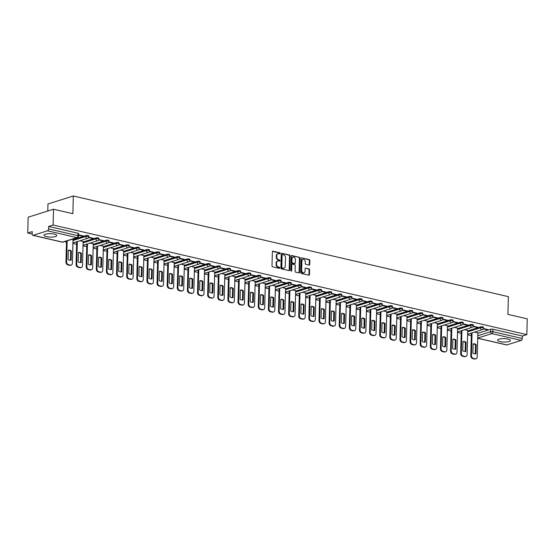 <?xml version="1.0" encoding="UTF-8"?>
<svg xmlns="http://www.w3.org/2000/svg" width="555" height="555" viewBox="0 0 555 555"><rect width="100%" height="100%" fill="white"/><g stroke="black" fill="none" stroke-linecap="round" stroke-linejoin="round"><path stroke-width="0.83" d="M280.226 253.427A0.569 0.43 72.6 0 0 279.789 252.775L273.025 251.207A0.812 0.617 72.6 0 0 272.366 251.845L271.999 265.873A0.812 0.617 72.6 0 0 272.616 266.802L279.387 268.363A0.569 0.43 72.6 0 0 279.415 267.274L278.534 267.073A2.588 1.977 72.6 0 1 276.563 264.104L276.598 262.938A2.588 1.977 72.6 0 1 277.854 260.94A2.588 1.977 72.6 0 1 278.7 260.912L279.574 261.114A0.569 0.43 72.6 0 0 279.602 260.024L278.728 259.823A2.588 1.977 72.6 0 1 276.758 256.854L276.785 255.689A2.588 1.977 72.6 0 1 278.048 253.69A2.588 1.977 72.6 0 1 278.887 253.663L279.762 253.864A0.569 0.43 72.6 0 0 280.226 253.427M279.651 253.843A0.569 0.43 72.6 0 0 279.283 252.934L272.533 251.373M279.269 268.342A0.569 0.43 72.6 0 0 278.908 267.434L278.027 267.232L278.534 267.073M279.463 261.093A0.569 0.43 72.6 0 0 279.096 260.184L278.221 259.983L278.728 259.823M507.95 339.098A6.424 1.7 -178.5 0 0 501.2 338.744A6.424 1.7 -178.5 0 0 497.571 340.173A6.424 1.7 -178.5 0 0 500.034 341.589A6.424 1.7 -178.5 0 0 506.784 341.942A6.424 1.7 -178.5 0 0 510.413 340.513A6.424 1.7 -178.5 0 0 507.95 339.098M54.341 234.148A6.424 1.7 -178.5 0 0 47.584 233.794A6.424 1.7 -178.5 0 0 43.956 235.223A6.424 1.7 -178.5 0 0 46.426 236.638A6.424 1.7 -178.5 0 0 53.176 236.992A6.424 1.7 -178.5 0 0 56.804 235.563A6.424 1.7 -178.5 0 0 54.341 234.148M309.086 265.082A0.812 0.617 72.6 0 0 309.739 264.451L309.843 260.51A0.812 0.617 72.6 0 0 309.225 259.587L301.712 257.846A0.812 0.617 72.6 0 0 301.06 258.477L300.692 272.512A0.812 0.617 72.6 0 0 301.303 273.435L308.823 275.176A0.812 0.617 72.6 0 0 309.475 274.545L309.6 269.792A0.812 0.617 72.6 0 0 308.982 268.863L305.77 268.12A0.812 0.617 72.6 0 0 305.111 268.752L305.049 271.111A2.164 1.651 72.6 0 1 303.994 272.776A2.164 1.651 72.6 0 1 301.642 270.32L301.885 261.086A2.164 1.651 72.6 0 1 302.94 259.414A2.164 1.651 72.6 0 1 305.292 261.87L305.25 263.41A0.812 0.617 72.6 0 0 305.867 264.34L309.086 265.082M27.75 233.003L32.176 234.023L32.239 231.588L27.75 233.003L28.166 217.199L53.53 209.228L72.858 213.703L73.322 195.991L508.38 296.647L507.915 314.359L527.25 318.834L526.834 334.637L53.114 225.032L48.625 226.44L48.562 228.903L77.95 235.702A1.644 0.437 1.5 0 1 78.581 236.062L78.644 233.6A1.644 0.437 1.5 0 0 78.012 233.239L77.95 235.702A1.644 0.971 -77 0 1 76.895 237.609L47.501 230.811A1.644 0.971 -77 0 0 48.562 228.903M53.53 209.228L53.114 225.032M290.043 255.931A0.812 0.617 72.6 0 0 289.426 255.002L281.912 253.267A0.812 0.617 72.6 0 0 281.253 253.899L280.885 267.926A0.812 0.617 72.6 0 0 281.503 268.856L289.016 270.597A0.812 0.617 72.6 0 0 289.675 269.959L290.043 255.931L289.53 256.091A0.812 0.617 72.6 0 0 288.919 255.161L281.912 253.267M291.812 255.557L299.325 257.298A0.812 0.617 72.6 0 1 299.943 258.221L299.575 272.255A0.812 0.617 72.6 0 1 298.916 272.887L295.704 272.144A0.812 0.617 72.6 0 1 295.087 271.215L295.232 265.526A0.812 0.617 72.6 0 0 294.615 264.596L292.485 264.104A0.812 0.617 72.6 0 0 291.826 264.735L291.673 270.66A0.569 0.43 72.6 0 1 290.778 270.451L291.153 256.188A0.812 0.617 72.6 0 1 291.812 255.557L291.326 255.709M477.834 333.291L490.648 329.261L490.578 331.724A1.644 0.437 1.5 0 1 492.895 331.71L522.283 338.508A1.644 0.971 103 0 1 521.228 340.416L506.868 344.926A1.644 0.971 103 0 1 506.542 344.939L477.709 338.272M64.782 241.571L66.489 241.966M72.913 243.451L76.611 244.304M83.035 245.789L86.733 246.649M93.15 248.134L96.847 248.987M103.272 250.472L106.969 251.332M113.393 252.816L117.091 253.67M123.515 255.161L127.213 256.015M133.637 257.499L137.335 258.352M143.759 259.844L147.45 260.697M153.874 262.182L157.571 263.035M163.996 264.527L167.693 265.38M174.117 266.865L177.815 267.718M184.239 269.21L187.937 270.063M194.361 271.548L198.059 272.401M204.483 273.892L208.174 274.746M214.598 276.23L218.295 277.091M224.72 278.575L228.417 279.429M234.841 280.913L238.539 281.774M244.963 283.258L248.661 284.111M255.085 285.596L258.783 286.456M265.207 287.941L268.897 288.794M275.322 290.279L279.019 291.139M285.443 292.624L289.141 293.477M295.565 294.962L299.263 295.822M305.687 297.307L309.385 298.16M315.809 299.644L319.507 300.505M325.931 301.989L329.621 302.843M336.046 304.334L339.743 305.188M346.167 306.672L349.865 307.525M356.289 309.017L359.987 309.87M366.411 311.355L370.109 312.208M376.533 313.7L380.231 314.553M386.655 316.038L390.345 316.891M396.769 318.383L400.467 319.236M406.891 320.721L410.589 321.574M417.013 323.065L420.711 323.919M427.135 325.403L430.833 326.264M437.257 327.748L440.947 328.602M447.372 330.086L451.069 330.947M457.493 332.431L461.191 333.284M467.615 334.769L471.313 335.629M47.779 211.032L47.959 203.963L73.322 195.991M526.834 334.637L522.345 336.046L522.283 338.508M32.176 234.05A1.644 0.971 -77 0 0 32.821 235.341A1.644 0.971 -77 0 0 33.147 235.32L47.501 230.811M78.602 235.285L82.494 236.187L82.501 235.778M82.494 236.187L83.25 235.951L78.609 234.876M83.146 241.501L80.003 240.731M88.529 237.582L92.616 238.532L92.623 238.116M92.616 238.532L93.372 238.289L88.689 237.207M93.268 243.846L90.125 243.076M98.651 239.926L102.731 240.87L102.744 240.461M102.731 240.87L103.494 240.634L98.804 239.545M103.39 246.184L100.24 245.414M108.773 242.264L112.852 243.215L112.866 242.799M112.852 243.215L113.615 242.972L108.926 241.89M113.504 248.529L110.362 247.759M118.895 244.609L122.974 245.553L122.988 245.143M122.974 245.553L123.737 245.317L119.047 244.228M123.626 250.867L120.484 250.097M129.017 246.947L133.096 247.898L133.103 247.481M133.096 247.898L133.859 247.655L129.169 246.573M133.748 253.212L130.605 252.442M139.132 249.292L143.218 250.236L143.225 249.826M143.218 250.236L143.974 250L139.291 248.911M143.87 255.557L140.727 254.78M149.253 251.637L153.34 252.58L153.346 252.164M153.34 252.58L154.096 252.338L149.413 251.255M153.992 257.895L150.849 257.125M159.375 253.975L163.454 254.918L163.468 254.509M163.454 254.918L164.218 254.683L159.528 253.593M164.107 260.24L160.964 259.462M169.497 256.32L173.576 257.263L173.59 256.847M173.576 257.263L174.339 257.021L169.65 255.938M174.228 262.577L171.086 261.807M179.619 258.658L183.698 259.601L183.712 259.192M183.698 259.601L184.461 259.365L179.771 258.276M184.35 264.922L181.207 264.145M189.741 261.003L193.82 261.946L193.827 261.53M193.82 261.946L194.583 261.703L189.893 260.621M194.472 267.26L191.329 266.49M199.855 263.341L203.942 264.284L203.949 263.875M203.942 264.284L204.698 264.048L200.015 262.959M204.594 269.605L201.451 268.828M209.977 265.685L214.064 266.629L214.07 266.213M214.064 266.629L214.82 266.386L210.137 265.304M214.716 271.943L211.573 271.173M220.099 268.023L224.178 268.967L224.192 268.558M224.178 268.967L224.941 268.731L220.252 267.649M224.83 274.288L221.688 273.511M230.221 270.368L234.3 271.312L234.314 270.896M234.3 271.312L235.063 271.069L230.374 269.987M234.952 276.626L231.81 275.856M240.343 272.706L244.422 273.65L244.436 273.24M244.422 273.65L245.185 273.414L240.495 272.332M245.074 278.971L241.931 278.194M250.458 275.051L254.544 275.995L254.551 275.578M254.544 275.995L255.307 275.752L250.617 274.67M255.196 281.309L252.053 280.539M260.579 277.389L264.666 278.332L264.673 277.923M264.666 278.332L265.422 278.097L260.739 277.014M265.318 283.654L262.175 282.877M270.701 279.734L274.787 280.677L274.794 280.261M274.787 280.677L275.544 280.435L270.861 279.352M275.44 285.991L272.297 285.221M280.823 282.072L284.902 283.015L284.916 282.606M284.902 283.015L285.665 282.779L280.976 281.697M285.554 288.336L282.412 287.559M290.945 284.417L295.024 285.36L295.038 284.951M295.024 285.36L295.787 285.124L291.098 284.035M295.676 290.674L292.534 289.904M301.067 286.755L305.146 287.705L305.16 287.289M305.146 287.705L305.909 287.462L301.219 286.38M305.798 293.019L302.655 292.249M311.182 289.1L315.268 290.043L315.275 289.634M315.268 290.043L316.031 289.807L311.341 288.718M315.92 295.357L312.777 294.587M321.303 291.437L325.39 292.388L325.397 291.972M325.39 292.388L326.146 292.145L321.463 291.063M326.042 297.702L322.899 296.932M331.425 293.782L335.504 294.726L335.518 294.317M335.504 294.726L336.268 294.49L331.578 293.401M336.163 300.04L333.021 299.27M341.547 296.12L345.626 297.071L345.64 296.654M345.626 297.071L346.389 296.828L341.7 295.746M346.278 302.385L343.136 301.615M351.669 298.465L355.748 299.409L355.762 298.999M355.748 299.409L356.511 299.173L351.821 298.084M356.4 304.73L353.257 303.953M361.791 300.81L365.87 301.753L365.884 301.337M365.87 301.753L366.633 301.511L361.943 300.428M366.522 307.068L363.379 306.298M371.906 303.148L375.992 304.091L375.999 303.682M375.992 304.091L376.748 303.856L372.065 302.766M376.644 309.412L373.501 308.635M382.027 305.493L386.113 306.436L386.12 306.02M386.113 306.436L386.87 306.193L382.187 305.111M386.766 311.75L383.623 310.98M392.149 307.831L396.228 308.774L396.242 308.365M396.228 308.774L396.991 308.538L392.302 307.449M396.887 314.095L393.738 313.318M402.271 310.176L406.35 311.119L406.364 310.703M406.35 311.119L407.113 310.876L402.424 309.794M407.002 316.433L403.86 315.663M412.393 312.514L416.472 313.457L416.486 313.048M416.472 313.457L417.235 313.221L412.545 312.132M417.124 318.778L413.981 318.001M422.515 314.858L426.594 315.802L426.601 315.386M426.594 315.802L427.357 315.559L422.667 314.477M427.246 321.116L424.103 320.346M432.629 317.196L436.716 318.14L436.723 317.731M436.716 318.14L437.472 317.904L432.789 316.822M437.368 323.461L434.225 322.684M442.751 319.541L446.837 320.485L446.844 320.068M446.837 320.485L447.594 320.242L442.911 319.16M447.49 325.799L444.347 325.029M452.873 321.879L456.952 322.823L456.966 322.413M456.952 322.823L457.715 322.587L453.026 321.505M457.604 328.144L454.462 327.367M462.995 324.224L467.074 325.168L467.088 324.751M467.074 325.168L467.837 324.925L463.147 323.842M467.726 330.482L464.584 329.712M473.117 326.562L477.196 327.505L477.21 327.096M477.196 327.505L477.959 327.27L473.269 326.187M467.719 330.947L480.526 326.923L480.505 327.797A1.644 0.437 1.5 0 1 482.344 327.7A1.644 0.437 1.5 0 1 483.447 328.137L483.467 327.263A1.644 0.437 -178.5 0 0 482.364 326.826A1.644 0.437 -178.5 0 0 480.526 326.923M457.598 328.609L470.404 324.578L470.383 325.452A1.644 0.437 1.5 0 1 472.222 325.355A1.644 0.437 1.5 0 1 473.325 325.799L473.353 324.925A1.644 0.437 -178.5 0 0 472.243 324.481A1.644 0.437 -178.5 0 0 470.404 324.578M447.476 326.264L460.282 322.24L460.262 323.114A1.644 0.437 1.5 0 1 462.1 323.017A1.644 0.437 1.5 0 1 463.203 323.454L463.231 322.58A1.644 0.437 -178.5 0 0 462.121 322.143A1.644 0.437 -178.5 0 0 460.282 322.24M437.354 323.926L450.16 319.895L450.14 320.769A1.644 0.437 1.5 0 1 451.978 320.672A1.644 0.437 1.5 0 1 453.088 321.116L453.109 320.242A1.644 0.437 -178.5 0 0 452.006 319.798A1.644 0.437 -178.5 0 0 450.16 319.895M427.232 321.581L440.046 317.557L440.018 318.431A1.644 0.437 1.5 0 1 441.856 318.334A1.644 0.437 1.5 0 1 442.966 318.771L442.987 317.897A1.644 0.437 -178.5 0 0 441.884 317.46A1.644 0.437 -178.5 0 0 440.046 317.557M417.11 319.243L429.924 315.212L429.896 316.086A1.644 0.437 1.5 0 1 431.741 315.989A1.644 0.437 1.5 0 1 432.844 316.433L432.865 315.559A1.644 0.437 -178.5 0 0 431.762 315.115A1.644 0.437 -178.5 0 0 429.924 315.212M406.995 316.898L419.802 312.874L419.781 313.748A1.644 0.437 1.5 0 1 421.62 313.651A1.644 0.437 1.5 0 1 422.723 314.088L422.743 313.214A1.644 0.437 -178.5 0 0 421.64 312.777A1.644 0.437 -178.5 0 0 419.802 312.874M396.874 314.56L409.68 310.529L409.659 311.404A1.644 0.437 1.5 0 1 411.498 311.306A1.644 0.437 1.5 0 1 412.601 311.75L412.629 310.876A1.644 0.437 -178.5 0 0 411.519 310.432A1.644 0.437 -178.5 0 0 409.68 310.529M386.752 312.215L399.558 308.192L399.538 309.066A1.644 0.437 1.5 0 1 401.376 308.969A1.644 0.437 1.5 0 1 402.479 309.406L402.507 308.531A1.644 0.437 -178.5 0 0 401.397 308.094A1.644 0.437 -178.5 0 0 399.558 308.192M376.63 309.87L389.437 305.847L389.416 306.721A1.644 0.437 1.5 0 1 391.254 306.624A1.644 0.437 1.5 0 1 392.364 307.068L392.385 306.193A1.644 0.437 -178.5 0 0 391.282 305.75A1.644 0.437 -178.5 0 0 389.437 305.847M366.508 307.532L379.322 303.509L379.294 304.383A1.644 0.437 1.5 0 1 381.132 304.279A1.644 0.437 1.5 0 1 382.242 304.723L382.263 303.849A1.644 0.437 -178.5 0 0 381.16 303.412A1.644 0.437 -178.5 0 0 379.322 303.509M356.386 305.188L369.2 301.164L369.179 302.038A1.644 0.437 1.5 0 1 371.017 301.941A1.644 0.437 1.5 0 1 372.121 302.385L372.141 301.511A1.644 0.437 -178.5 0 0 371.038 301.067A1.644 0.437 -178.5 0 0 369.2 301.164M346.271 302.85L359.078 298.826L359.057 299.7A1.644 0.437 1.5 0 1 360.896 299.596A1.644 0.437 1.5 0 1 361.999 300.04L362.02 299.166A1.644 0.437 -178.5 0 0 360.916 298.722A1.644 0.437 -178.5 0 0 359.078 298.826M336.15 300.505L348.956 296.481L348.935 297.355A1.644 0.437 1.5 0 1 350.774 297.258A1.644 0.437 1.5 0 1 351.877 297.702L351.905 296.828A1.644 0.437 -178.5 0 0 350.795 296.384A1.644 0.437 -178.5 0 0 348.956 296.481M326.028 298.167L338.834 294.143L338.814 295.017A1.644 0.437 1.5 0 1 340.652 294.913A1.644 0.437 1.5 0 1 341.755 295.357L341.783 294.483A1.644 0.437 -178.5 0 0 340.673 294.039A1.644 0.437 -178.5 0 0 338.834 294.143M315.906 295.822L328.72 291.798L328.692 292.672A1.644 0.437 1.5 0 1 330.53 292.575A1.644 0.437 1.5 0 1 331.64 293.019L331.661 292.145A1.644 0.437 -178.5 0 0 330.558 291.701A1.644 0.437 -178.5 0 0 328.72 291.798M305.784 293.484L318.598 289.46L318.57 290.327A1.644 0.437 1.5 0 1 320.415 290.23A1.644 0.437 1.5 0 1 321.518 290.674L321.539 289.8A1.644 0.437 -178.5 0 0 320.436 289.356A1.644 0.437 -178.5 0 0 318.598 289.46M295.662 291.139L308.476 287.115L308.455 287.99A1.644 0.437 1.5 0 1 310.294 287.892A1.644 0.437 1.5 0 1 311.397 288.329L311.417 287.462A1.644 0.437 -178.5 0 0 310.314 287.018A1.644 0.437 -178.5 0 0 308.476 287.115M285.548 288.801L298.354 284.777L298.333 285.645A1.644 0.437 1.5 0 1 300.172 285.548A1.644 0.437 1.5 0 1 301.275 285.991L301.296 285.117A1.644 0.437 -178.5 0 0 300.193 284.673A1.644 0.437 -178.5 0 0 298.354 284.777M275.426 286.456L288.232 282.433L288.212 283.307A1.644 0.437 1.5 0 1 290.05 283.21A1.644 0.437 1.5 0 1 291.153 283.647L291.181 282.772A1.644 0.437 -178.5 0 0 290.071 282.335A1.644 0.437 -178.5 0 0 288.232 282.433M265.304 284.118L278.111 280.088L278.09 280.962A1.644 0.437 1.5 0 1 279.928 280.865A1.644 0.437 1.5 0 1 281.038 281.309L281.059 280.435A1.644 0.437 -178.5 0 0 279.956 279.991A1.644 0.437 -178.5 0 0 278.111 280.088M255.182 281.774L267.996 277.75L267.968 278.624A1.644 0.437 1.5 0 1 269.806 278.527A1.644 0.437 1.5 0 1 270.916 278.964L270.937 278.09A1.644 0.437 -178.5 0 0 269.834 277.653A1.644 0.437 -178.5 0 0 267.996 277.75M245.06 279.436L257.874 275.405L257.846 276.279A1.644 0.437 1.5 0 1 259.691 276.182A1.644 0.437 1.5 0 1 260.795 276.626L260.815 275.752A1.644 0.437 -178.5 0 0 259.712 275.308A1.644 0.437 -178.5 0 0 257.874 275.405M234.945 277.091L247.752 273.067L247.731 273.941A1.644 0.437 1.5 0 1 249.57 273.844A1.644 0.437 1.5 0 1 250.673 274.281L250.694 273.407A1.644 0.437 -178.5 0 0 249.59 272.97A1.644 0.437 -178.5 0 0 247.752 273.067M224.824 274.753L237.63 270.722L237.609 271.596A1.644 0.437 1.5 0 1 239.448 271.499A1.644 0.437 1.5 0 1 240.551 271.943L240.572 271.069A1.644 0.437 -178.5 0 0 239.469 270.625A1.644 0.437 -178.5 0 0 237.63 270.722M214.702 272.408L227.508 268.384L227.488 269.258A1.644 0.437 1.5 0 1 229.326 269.161A1.644 0.437 1.5 0 1 230.429 269.598L230.457 268.724A1.644 0.437 -178.5 0 0 229.347 268.287A1.644 0.437 -178.5 0 0 227.508 268.384M204.58 270.07L217.387 266.039L217.366 266.913A1.644 0.437 1.5 0 1 219.204 266.816A1.644 0.437 1.5 0 1 220.314 267.26L220.335 266.386A1.644 0.437 -178.5 0 0 219.232 265.942A1.644 0.437 -178.5 0 0 217.387 266.039M194.458 267.725L207.272 263.701L207.244 264.575A1.644 0.437 1.5 0 1 209.082 264.478A1.644 0.437 1.5 0 1 210.192 264.915L210.213 264.041A1.644 0.437 -178.5 0 0 209.11 263.604A1.644 0.437 -178.5 0 0 207.272 263.701M184.336 265.387L197.15 261.356L197.122 262.231A1.644 0.437 1.5 0 1 198.968 262.133A1.644 0.437 1.5 0 1 200.071 262.577L200.091 261.703A1.644 0.437 -178.5 0 0 198.988 261.259A1.644 0.437 -178.5 0 0 197.15 261.356M174.221 263.042L187.028 259.019L187.007 259.893A1.644 0.437 1.5 0 1 188.846 259.796A1.644 0.437 1.5 0 1 189.949 260.233L189.97 259.358A1.644 0.437 -178.5 0 0 188.867 258.921A1.644 0.437 -178.5 0 0 187.028 259.019M164.1 260.697L176.906 256.674L176.885 257.548A1.644 0.437 1.5 0 1 178.724 257.451A1.644 0.437 1.5 0 1 179.827 257.895L179.855 257.021A1.644 0.437 -178.5 0 0 178.745 256.576A1.644 0.437 -178.5 0 0 176.906 256.674M153.978 258.359L166.784 254.336L166.764 255.21A1.644 0.437 1.5 0 1 168.602 255.106A1.644 0.437 1.5 0 1 169.705 255.55L169.733 254.676A1.644 0.437 -178.5 0 0 168.623 254.239A1.644 0.437 -178.5 0 0 166.784 254.336M143.856 256.015L156.663 251.991L156.642 252.865A1.644 0.437 1.5 0 1 158.48 252.768A1.644 0.437 1.5 0 1 159.59 253.212L159.611 252.338A1.644 0.437 -178.5 0 0 158.508 251.894A1.644 0.437 -178.5 0 0 156.663 251.991M133.734 253.677L146.548 249.653L146.52 250.527A1.644 0.437 1.5 0 1 148.358 250.423A1.644 0.437 1.5 0 1 149.468 250.867L149.489 249.993A1.644 0.437 -178.5 0 0 148.386 249.549A1.644 0.437 -178.5 0 0 146.548 249.653M123.612 251.332L136.426 247.308L136.398 248.182A1.644 0.437 1.5 0 1 138.244 248.085A1.644 0.437 1.5 0 1 139.347 248.529L139.367 247.655A1.644 0.437 -178.5 0 0 138.264 247.211A1.644 0.437 -178.5 0 0 136.426 247.308M113.497 248.994L126.304 244.97L126.283 245.844A1.644 0.437 1.5 0 1 128.122 245.74A1.644 0.437 1.5 0 1 129.225 246.184L129.246 245.31A1.644 0.437 -178.5 0 0 128.143 244.866A1.644 0.437 -178.5 0 0 126.304 244.97M103.376 246.649L116.182 242.625L116.161 243.499A1.644 0.437 1.5 0 1 118 243.402A1.644 0.437 1.5 0 1 119.103 243.846L119.131 242.972A1.644 0.437 -178.5 0 0 118.021 242.528A1.644 0.437 -178.5 0 0 116.182 242.625M93.254 244.311L106.06 240.287L106.04 241.154A1.644 0.437 1.5 0 1 107.878 241.057A1.644 0.437 1.5 0 1 108.981 241.501L109.009 240.627A1.644 0.437 -178.5 0 0 107.899 240.183A1.644 0.437 -178.5 0 0 106.06 240.287M83.132 241.966L95.939 237.942L95.918 238.816A1.644 0.437 1.5 0 1 97.756 238.719A1.644 0.437 1.5 0 1 98.866 239.156L98.887 238.289A1.644 0.437 -178.5 0 0 97.784 237.845A1.644 0.437 -178.5 0 0 95.939 237.942M73.01 239.628L85.824 235.604L85.796 236.472A1.644 0.437 1.5 0 1 87.634 236.375A1.644 0.437 1.5 0 1 88.745 236.819L88.765 235.944A1.644 0.437 -178.5 0 0 87.662 235.5A1.644 0.437 -178.5 0 0 85.824 235.604M483.238 328.907L487.318 329.85L488.081 329.608L483.391 328.525M477.848 332.827L474.705 332.05M487.318 329.85L487.325 329.434M522.345 336.046L492.958 329.247A1.644 0.437 -178.5 0 0 490.648 329.261M48.625 226.44L78.012 233.239M278.048 253.69L277.542 253.85A2.588 1.977 72.6 0 0 276.279 255.848L276.785 255.689M278.221 259.983A2.588 1.977 72.6 0 1 276.244 257.014L276.279 255.848M277.854 260.94L277.347 261.1A2.588 1.977 72.6 0 0 276.085 263.098L276.598 262.938M278.027 267.232A2.588 1.977 72.6 0 1 276.057 264.263L276.085 263.098M289.002 270.59A0.812 0.617 72.6 0 0 289.162 270.118L289.53 256.091M282.578 254.516A0.569 0.43 72.6 0 0 282.12 254.96L281.801 267.281A0.569 0.43 72.6 0 0 282.231 267.926L283.154 268.141A2.588 1.977 72.6 0 0 283.993 268.114A2.588 1.977 72.6 0 0 285.256 266.116L285.478 257.7A2.588 1.977 72.6 0 0 283.508 254.731L282.578 254.516M282.072 254.676A0.569 0.43 72.6 0 0 281.614 255.12L282.12 254.96M283.993 268.114L283.487 268.273A2.588 1.977 72.6 0 1 282.648 268.301L281.725 268.086A0.569 0.43 72.6 0 1 281.295 267.441L281.614 255.12M291.32 255.716L299.325 257.298M298.902 272.88A0.812 0.617 72.6 0 0 299.069 272.415L299.436 258.38A0.812 0.617 72.6 0 0 298.819 257.458M291.979 264.263A0.812 0.617 72.6 0 0 291.32 264.895L291.167 270.819L291.673 270.66M295.392 259.622A2.164 1.651 72.6 0 0 293.04 257.159A2.164 1.651 72.6 0 0 291.986 258.831L291.895 262.085A0.812 0.617 72.6 0 0 292.513 263.014L294.649 263.507A0.812 0.617 72.6 0 0 295.302 262.876L295.392 259.622M293.04 257.159L292.527 257.319A2.164 1.651 72.6 0 0 291.472 258.991L291.986 258.831M294.906 263.5L294.4 263.66A0.812 0.617 72.6 0 1 294.136 263.667L292.006 263.174A0.812 0.617 72.6 0 1 291.389 262.244L291.472 258.991M302.94 259.414L302.433 259.574A2.164 1.651 72.6 0 0 301.379 261.245L301.885 261.086M303.994 272.776L303.488 272.935A2.164 1.651 72.6 0 1 301.136 270.479L301.379 261.245M308.802 275.176A0.812 0.617 72.6 0 0 308.969 274.704L309.093 269.952A0.812 0.617 72.6 0 0 308.476 269.022L305.77 268.12M309.073 265.075A0.812 0.617 72.6 0 0 309.232 264.61L309.336 260.67A0.812 0.617 72.6 0 0 308.719 259.747L301.712 257.846M68.293 250.243L68.057 259.442A5.148 3.934 72.6 0 0 71.102 260.149L71.345 250.95A5.148 3.934 72.6 0 0 68.293 250.243M67.169 240.815L66.621 261.87A2.47 1.887 72.6 0 0 68.508 264.707L70.388 265.137A2.47 1.887 72.6 0 0 71.193 265.117A2.47 1.887 72.6 0 0 72.393 263.209L73.024 239.115M68.293 250.354A5.148 3.934 72.6 0 1 70.686 251.151L70.45 260.24M71.193 265.117L70.527 265.325A2.47 1.887 -107.4 0 1 69.729 265.346L67.842 264.915A2.47 1.887 -107.4 0 1 65.962 262.078L66.621 261.87M66.51 241.023L65.962 262.078M70.686 251.151L71.345 250.95M78.415 252.58L78.179 261.78A5.148 3.934 72.6 0 0 81.224 262.487L81.467 253.288A5.148 3.934 72.6 0 0 78.415 252.58M77.332 241.571L76.743 264.215A2.47 1.887 72.6 0 0 78.623 267.045L80.51 267.482A2.47 1.887 72.6 0 0 81.308 267.454A2.47 1.887 72.6 0 0 82.515 265.547L83.146 241.46M78.415 252.691A5.148 3.934 72.6 0 1 80.808 253.496L80.565 262.584M81.308 267.454L80.648 267.663A2.47 1.887 -107.4 0 1 79.844 267.69L77.964 267.253A2.47 1.887 -107.4 0 1 76.084 264.423L76.743 264.215M76.673 241.779L76.084 264.423M80.808 253.496L81.467 253.288M88.536 254.925L88.294 264.125A5.148 3.934 72.6 0 0 91.346 264.832L91.589 255.633A5.148 3.934 72.6 0 0 88.536 254.925M87.454 243.909L86.864 266.553A2.47 1.887 72.6 0 0 88.745 269.39L90.625 269.82A2.47 1.887 72.6 0 0 91.429 269.799A2.47 1.887 72.6 0 0 92.636 267.892L93.268 243.798M88.536 255.036A5.148 3.934 72.6 0 1 90.93 255.841L90.687 264.929M91.429 269.799L90.77 270.007A2.47 1.887 -107.4 0 1 89.966 270.028L88.085 269.598A2.47 1.887 -107.4 0 1 86.205 266.761L86.864 266.553M86.795 244.117L86.205 266.761M90.93 255.841L91.589 255.633M98.658 257.263L98.415 266.462A5.148 3.934 72.6 0 0 101.468 267.17L101.704 257.971A5.148 3.934 72.6 0 0 98.658 257.263M97.576 246.253L96.979 268.897A2.47 1.887 72.6 0 0 98.866 271.728L100.746 272.165A2.47 1.887 72.6 0 0 101.551 272.137A2.47 1.887 72.6 0 0 102.758 270.229L103.39 246.143M98.658 257.374A5.148 3.934 72.6 0 1 101.045 258.179L100.809 267.267M101.551 272.137L100.892 272.345A2.47 1.887 -107.4 0 1 100.087 272.373L98.207 271.936A2.47 1.887 -107.4 0 1 96.32 269.106L96.979 268.897M96.917 246.462L96.32 269.106M101.045 258.179L101.704 257.971M108.78 259.608L108.537 268.807A5.148 3.934 72.6 0 0 111.59 269.515L111.826 260.316A5.148 3.934 72.6 0 0 108.78 259.608M107.698 248.591L107.101 271.235A2.47 1.887 72.6 0 0 108.988 274.073L110.868 274.503A2.47 1.887 72.6 0 0 111.673 274.482A2.47 1.887 72.6 0 0 112.88 272.574L113.511 248.48M108.773 259.719A5.148 3.934 72.6 0 1 111.166 260.524L110.931 269.612M111.673 274.482L111.014 274.69A2.47 1.887 -107.4 0 1 110.209 274.711L108.329 274.281A2.47 1.887 -107.4 0 1 106.442 271.444L107.101 271.235M107.039 248.8L106.442 271.444M111.166 260.524L111.826 260.316M118.902 261.953L118.659 271.145A5.148 3.934 72.6 0 0 121.705 271.853L121.947 262.654A5.148 3.934 72.6 0 0 118.902 261.953M117.82 250.936L117.223 273.58A2.47 1.887 72.6 0 0 119.11 276.411L120.99 276.848A2.47 1.887 72.6 0 0 121.795 276.82A2.47 1.887 72.6 0 0 122.995 274.912L123.626 250.825M118.895 262.057A5.148 3.934 72.6 0 1 121.288 262.862L121.052 271.95M121.795 276.82L121.136 277.028A2.47 1.887 -107.4 0 1 120.331 277.056L118.451 276.619A2.47 1.887 -107.4 0 1 116.564 273.788L117.223 273.58M117.16 251.144L116.564 273.788M121.288 262.862L121.947 262.654M129.017 264.291L128.781 273.49A5.148 3.934 72.6 0 0 131.826 274.198L132.069 264.999A5.148 3.934 72.6 0 0 129.017 264.291M127.934 253.274L127.345 275.918A2.47 1.887 72.6 0 0 129.225 278.756L131.112 279.193A2.47 1.887 72.6 0 0 131.91 279.165A2.47 1.887 72.6 0 0 133.117 277.257L133.748 253.163M129.017 264.402A5.148 3.934 72.6 0 1 131.41 265.207L131.174 274.295M131.91 279.165L131.251 279.373A2.47 1.887 -107.4 0 1 130.453 279.394L128.566 278.964A2.47 1.887 -107.4 0 1 126.686 276.126L127.345 275.918M127.275 253.482L126.686 276.126M131.41 265.207L132.069 264.999M139.138 266.636L138.903 275.828A5.148 3.934 72.6 0 0 141.948 276.536L142.191 267.337A5.148 3.934 72.6 0 0 139.138 266.636M138.056 255.619L137.467 278.263A2.47 1.887 72.6 0 0 139.347 281.094L141.234 281.531A2.47 1.887 72.6 0 0 142.031 281.503A2.47 1.887 72.6 0 0 143.239 279.602L143.87 255.508M139.138 266.74A5.148 3.934 72.6 0 1 141.532 267.545L141.289 276.633M142.031 281.503L141.372 281.711A2.47 1.887 -107.4 0 1 140.568 281.739L138.688 281.302A2.47 1.887 -107.4 0 1 136.807 278.471L137.467 278.263M137.397 255.827L136.807 278.471M141.532 267.545L142.191 267.337M149.26 268.974L149.018 278.173A5.148 3.934 72.6 0 0 152.07 278.881L152.313 269.681A5.148 3.934 72.6 0 0 149.26 268.974M148.178 257.964L147.588 280.601A2.47 1.887 72.6 0 0 149.468 283.438L151.349 283.876A2.47 1.887 72.6 0 0 152.153 283.848A2.47 1.887 72.6 0 0 153.36 281.94L153.992 257.853M149.26 269.085A5.148 3.934 72.6 0 1 151.654 269.89L151.411 278.978M152.153 283.848L151.494 284.056A2.47 1.887 -107.4 0 1 150.689 284.077L148.809 283.647A2.47 1.887 -107.4 0 1 146.929 280.809L147.588 280.601M147.519 258.165L146.929 280.809M151.654 269.89L152.313 269.681M159.382 271.319L159.139 280.518A5.148 3.934 72.6 0 0 162.192 281.219L162.428 272.019A5.148 3.934 72.6 0 0 159.382 271.319M158.3 260.302L157.703 282.946A2.47 1.887 72.6 0 0 159.59 285.776L161.47 286.214A2.47 1.887 72.6 0 0 162.275 286.193A2.47 1.887 72.6 0 0 163.482 284.285L164.113 260.191M159.375 271.423A5.148 3.934 72.6 0 1 161.769 272.227L161.533 281.316M162.275 286.193L161.616 286.394A2.47 1.887 -107.4 0 1 160.811 286.422L158.931 285.985A2.47 1.887 -107.4 0 1 157.044 283.154L157.703 282.946M157.641 260.51L157.044 283.154M161.769 272.227L162.428 272.019M169.504 273.657L169.261 282.856A5.148 3.934 72.6 0 0 172.314 283.563L172.549 274.364A5.148 3.934 72.6 0 0 169.504 273.657M168.422 262.647L167.825 285.291A2.47 1.887 72.6 0 0 169.712 288.121L171.592 288.558A2.47 1.887 72.6 0 0 172.397 288.531A2.47 1.887 72.6 0 0 173.604 286.623L174.228 262.536M169.497 273.768A5.148 3.934 72.6 0 1 171.89 274.572L171.655 283.661M172.397 288.531L171.738 288.739A2.47 1.887 -107.4 0 1 170.933 288.76L169.053 288.329A2.47 1.887 -107.4 0 1 167.166 285.492L167.825 285.291M167.763 262.848L167.166 285.492M171.89 274.572L172.549 274.364M179.626 276.001L179.383 285.201A5.148 3.934 72.6 0 0 182.428 285.901L182.671 276.702A5.148 3.934 72.6 0 0 179.626 276.001M178.543 264.985L177.947 287.629A2.47 1.887 72.6 0 0 179.834 290.459L181.714 290.896A2.47 1.887 72.6 0 0 182.519 290.875A2.47 1.887 72.6 0 0 183.719 288.968L184.35 264.874M179.619 276.113A5.148 3.934 72.6 0 1 182.012 276.91L181.776 285.998M182.519 290.875L181.86 291.077A2.47 1.887 -107.4 0 1 181.055 291.104L179.175 290.667A2.47 1.887 -107.4 0 1 177.288 287.837L177.947 287.629M177.884 265.193L177.288 287.837M182.012 276.91L182.671 276.702M189.741 278.339L189.505 287.539A5.148 3.934 72.6 0 0 192.55 288.246L192.793 279.047A5.148 3.934 72.6 0 0 189.741 278.339M188.658 267.33L188.069 289.974A2.47 1.887 72.6 0 0 189.949 292.804L191.836 293.241A2.47 1.887 72.6 0 0 192.634 293.213A2.47 1.887 72.6 0 0 193.841 291.306L194.472 267.219M189.741 278.45A5.148 3.934 72.6 0 1 192.134 279.255L191.898 288.343M192.634 293.213L191.975 293.422A2.47 1.887 -107.4 0 1 191.177 293.449L189.29 293.012A2.47 1.887 -107.4 0 1 187.41 290.175L188.069 289.974M187.999 267.531L187.41 290.175M192.134 279.255L192.793 279.047M199.862 280.684L199.62 289.883A5.148 3.934 72.6 0 0 202.672 290.584L202.915 281.385A5.148 3.934 72.6 0 0 199.862 280.684M198.78 269.668L198.19 292.312A2.47 1.887 72.6 0 0 200.071 295.142L201.951 295.579A2.47 1.887 72.6 0 0 202.755 295.558A2.47 1.887 72.6 0 0 203.963 293.65L204.594 269.557M199.862 280.795A5.148 3.934 72.6 0 1 202.256 281.593L202.013 290.681M202.755 295.558L202.096 295.76A2.47 1.887 -107.4 0 1 201.292 295.787L199.411 295.35A2.47 1.887 -107.4 0 1 197.531 292.52L198.19 292.312M198.121 269.876L197.531 292.52M202.256 281.593L202.915 281.385M209.984 283.022L209.741 292.221A5.148 3.934 72.6 0 0 212.794 292.929L213.037 283.73A5.148 3.934 72.6 0 0 209.984 283.022M208.902 272.012L208.312 294.656A2.47 1.887 72.6 0 0 210.192 297.487L212.072 297.924A2.47 1.887 72.6 0 0 212.877 297.896A2.47 1.887 72.6 0 0 214.084 295.988L214.716 271.901M209.984 283.133A5.148 3.934 72.6 0 1 212.378 283.938L212.135 293.026M212.877 297.896L212.218 298.104A2.47 1.887 -107.4 0 1 211.413 298.132L209.533 297.695A2.47 1.887 -107.4 0 1 207.653 294.865L208.312 294.656M208.243 272.221L207.653 294.865M212.378 283.938L213.037 283.73M220.106 285.367L219.863 294.566A5.148 3.934 72.6 0 0 222.916 295.267L223.152 286.068A5.148 3.934 72.6 0 0 220.106 285.367M219.024 274.35L218.427 296.994A2.47 1.887 72.6 0 0 220.314 299.825L222.194 300.262A2.47 1.887 72.6 0 0 222.999 300.241A2.47 1.887 72.6 0 0 224.206 298.333L224.837 274.239M220.099 285.478A5.148 3.934 72.6 0 1 222.493 286.276L222.257 295.364M222.999 300.241L222.34 300.449A2.47 1.887 -107.4 0 1 221.535 300.47L219.655 300.033A2.47 1.887 -107.4 0 1 217.768 297.202L218.427 296.994M218.365 274.558L217.768 297.202M222.493 286.276L223.152 286.068M230.228 287.705L229.985 296.904A5.148 3.934 72.6 0 0 233.031 297.612L233.273 288.413A5.148 3.934 72.6 0 0 230.228 287.705M229.146 276.695L228.549 299.339A2.47 1.887 72.6 0 0 230.436 302.17L232.316 302.607A2.47 1.887 72.6 0 0 233.121 302.579A2.47 1.887 72.6 0 0 234.328 300.671L234.952 276.584M230.221 287.816A5.148 3.934 72.6 0 1 232.614 288.621L232.378 297.709M233.121 302.579L232.462 302.787A2.47 1.887 -107.4 0 1 231.657 302.815L229.777 302.378A2.47 1.887 -107.4 0 1 227.89 299.547L228.549 299.339M228.487 276.903L227.89 299.547M232.614 288.621L233.273 288.413M240.35 290.05L240.107 299.249A5.148 3.934 72.6 0 0 243.152 299.95L243.395 290.751A5.148 3.934 72.6 0 0 240.35 290.05M239.267 279.033L238.671 301.677A2.47 1.887 72.6 0 0 240.558 304.515L242.438 304.945A2.47 1.887 72.6 0 0 243.243 304.924A2.47 1.887 72.6 0 0 244.443 303.016L245.074 278.922M240.343 290.161A5.148 3.934 72.6 0 1 242.736 290.959L242.5 300.047M243.243 304.924L242.584 305.132A2.47 1.887 -107.4 0 1 241.779 305.153L239.899 304.716A2.47 1.887 -107.4 0 1 238.012 301.885L238.671 301.677M238.601 279.241L238.012 301.885M242.736 290.959L243.395 290.751M250.465 292.388L250.229 301.587A5.148 3.934 72.6 0 0 253.274 302.295L253.517 293.096A5.148 3.934 72.6 0 0 250.465 292.388M249.382 281.378L248.793 304.022A2.47 1.887 72.6 0 0 250.673 306.853L252.56 307.29A2.47 1.887 72.6 0 0 253.357 307.262A2.47 1.887 72.6 0 0 254.565 305.354L255.196 281.267M250.465 292.499A5.148 3.934 72.6 0 1 252.858 293.304L252.622 302.392M253.357 307.262L252.698 307.47A2.47 1.887 -107.4 0 1 251.901 307.498L250.014 307.061A2.47 1.887 -107.4 0 1 248.134 304.23L248.793 304.022M248.723 281.586L248.134 304.23M252.858 293.304L253.517 293.096M260.586 294.733L260.344 303.932A5.148 3.934 72.6 0 0 263.396 304.633L263.639 295.44A5.148 3.934 72.6 0 0 260.586 294.733M259.504 283.716L258.914 306.36A2.47 1.887 72.6 0 0 260.795 309.197L262.675 309.628A2.47 1.887 72.6 0 0 263.479 309.607A2.47 1.887 72.6 0 0 264.686 307.699L265.318 283.605M260.586 294.844A5.148 3.934 72.6 0 1 262.98 295.642L262.737 304.73M263.479 309.607L262.82 309.815A2.47 1.887 -107.4 0 1 262.015 309.836L260.135 309.399A2.47 1.887 -107.4 0 1 258.255 306.568L258.914 306.36M258.845 283.924L258.255 306.568M262.98 295.642L263.639 295.44M270.708 297.071L270.465 306.27A5.148 3.934 72.6 0 0 273.518 306.977L273.761 297.778A5.148 3.934 72.6 0 0 270.708 297.071M269.626 286.061L269.036 308.705A2.47 1.887 72.6 0 0 270.916 311.535L272.796 311.972A2.47 1.887 72.6 0 0 273.601 311.945A2.47 1.887 72.6 0 0 274.808 310.037L275.44 285.95M270.708 297.182A5.148 3.934 72.6 0 1 273.095 297.986L272.859 307.075M273.601 311.945L272.942 312.153A2.47 1.887 -107.4 0 1 272.137 312.181L270.257 311.743A2.47 1.887 -107.4 0 1 268.37 308.913L269.036 308.705M268.967 286.269L268.37 308.913M273.095 297.986L273.761 297.778M280.83 299.416L280.587 308.615A5.148 3.934 72.6 0 0 283.64 309.322L283.876 300.123A5.148 3.934 72.6 0 0 280.83 299.416M279.748 288.399L279.151 311.043A2.47 1.887 72.6 0 0 281.038 313.88L282.918 314.31A2.47 1.887 72.6 0 0 283.723 314.29A2.47 1.887 72.6 0 0 284.93 312.382L285.561 288.288M280.823 299.527A5.148 3.934 72.6 0 1 283.216 300.324L282.981 309.412M283.723 314.29L283.064 314.498A2.47 1.887 -107.4 0 1 282.259 314.519L280.379 314.088A2.47 1.887 -107.4 0 1 278.492 311.251L279.151 311.043M279.089 288.607L278.492 311.251M283.216 300.324L283.876 300.123M290.952 301.753L290.709 310.953A5.148 3.934 72.6 0 0 293.755 311.66L293.997 302.461A5.148 3.934 72.6 0 0 290.952 301.753M289.87 290.744L289.273 313.388A2.47 1.887 72.6 0 0 291.16 316.218L293.04 316.655A2.47 1.887 72.6 0 0 293.845 316.627A2.47 1.887 72.6 0 0 295.045 314.72L295.676 290.633M290.945 301.865A5.148 3.934 72.6 0 1 293.338 302.669L293.102 311.757M293.845 316.627L293.186 316.836A2.47 1.887 -107.4 0 1 292.381 316.863L290.501 316.426A2.47 1.887 -107.4 0 1 288.614 313.596L289.273 313.388M289.21 290.952L288.614 313.596M293.338 302.669L293.997 302.461M301.067 304.098L300.831 313.298A5.148 3.934 72.6 0 0 303.876 314.005L304.119 304.806A5.148 3.934 72.6 0 0 301.067 304.098M299.984 293.082L299.395 315.726A2.47 1.887 72.6 0 0 301.282 318.563L303.162 318.993A2.47 1.887 72.6 0 0 303.967 318.972A2.47 1.887 72.6 0 0 305.167 317.065L305.798 292.971M301.067 304.209A5.148 3.934 72.6 0 1 303.46 305.014L303.224 314.102M303.967 318.972L303.308 319.18A2.47 1.887 -107.4 0 1 302.503 319.201L300.623 318.771A2.47 1.887 -107.4 0 1 298.736 315.934L299.395 315.726M299.325 293.29L298.736 315.934M303.46 305.014L304.119 304.806M311.188 306.436L310.953 315.635A5.148 3.934 72.6 0 0 313.998 316.343L314.241 307.144A5.148 3.934 72.6 0 0 311.188 306.436M310.106 295.426L309.517 318.07A2.47 1.887 72.6 0 0 311.397 320.901L313.284 321.338A2.47 1.887 72.6 0 0 314.081 321.31A2.47 1.887 72.6 0 0 315.289 319.402L315.92 295.315M311.188 306.547A5.148 3.934 72.6 0 1 313.582 307.352L313.339 316.44M314.081 321.31L313.422 321.518A2.47 1.887 -107.4 0 1 312.625 321.546L310.738 321.109A2.47 1.887 -107.4 0 1 308.857 318.279L309.517 318.07M309.447 295.635L308.857 318.279M313.582 307.352L314.241 307.144M321.31 308.781L321.067 317.98A5.148 3.934 72.6 0 0 324.12 318.688L324.363 309.489A5.148 3.934 72.6 0 0 321.31 308.781M320.228 297.764L319.638 320.408A2.47 1.887 72.6 0 0 321.518 323.246L323.399 323.676A2.47 1.887 72.6 0 0 324.203 323.655A2.47 1.887 72.6 0 0 325.41 321.747L326.042 297.653M321.31 308.892A5.148 3.934 72.6 0 1 323.704 309.697L323.461 318.785M324.203 323.655L323.544 323.863A2.47 1.887 -107.4 0 1 322.739 323.884L320.859 323.454A2.47 1.887 -107.4 0 1 318.979 320.617L319.638 320.408M319.569 297.973L318.979 320.617M323.704 309.697L324.363 309.489M331.432 311.126L331.189 320.318A5.148 3.934 72.6 0 0 334.242 321.026L334.478 311.827A5.148 3.934 72.6 0 0 331.432 311.126M330.35 300.109L329.76 322.753A2.47 1.887 72.6 0 0 331.64 325.584L333.52 326.021A2.47 1.887 72.6 0 0 334.325 325.993A2.47 1.887 72.6 0 0 335.532 324.085L336.163 299.998M331.432 311.23A5.148 3.934 72.6 0 1 333.819 312.035L333.583 321.123M334.325 325.993L333.666 326.201A2.47 1.887 -107.4 0 1 332.861 326.229L330.981 325.792A2.47 1.887 -107.4 0 1 329.094 322.961L329.76 322.753M329.691 300.317L329.094 322.961M333.819 312.035L334.478 311.827M341.554 313.464L341.311 322.663A5.148 3.934 72.6 0 0 344.364 323.371L344.6 314.172A5.148 3.934 72.6 0 0 341.554 313.464M340.472 302.447L339.875 325.091A2.47 1.887 72.6 0 0 341.762 327.929L343.642 328.366A2.47 1.887 72.6 0 0 344.447 328.338A2.47 1.887 72.6 0 0 345.654 326.43L346.285 302.336M341.547 313.575A5.148 3.934 72.6 0 1 343.94 314.38L343.705 323.468M344.447 328.338L343.788 328.546A2.47 1.887 -107.4 0 1 342.983 328.567L341.103 328.137A2.47 1.887 -107.4 0 1 339.216 325.299L339.875 325.091M339.813 302.655L339.216 325.299M343.94 314.38L344.6 314.172M351.676 315.809L351.433 325.001A5.148 3.934 72.6 0 0 354.478 325.709L354.721 316.51A5.148 3.934 72.6 0 0 351.676 315.809M350.594 304.792L349.997 327.436A2.47 1.887 72.6 0 0 351.884 330.267L353.764 330.704A2.47 1.887 72.6 0 0 354.569 330.676A2.47 1.887 72.6 0 0 355.769 328.775L356.4 304.681M351.669 315.913A5.148 3.934 72.6 0 1 354.062 316.718L353.826 325.806M354.569 330.676L353.91 330.884A2.47 1.887 -107.4 0 1 353.105 330.912L351.225 330.475A2.47 1.887 -107.4 0 1 349.338 327.644L349.997 327.436M349.934 305L349.338 327.644M354.062 316.718L354.721 316.51M361.791 318.147L361.555 327.346A5.148 3.934 72.6 0 0 364.6 328.054L364.843 318.854A5.148 3.934 72.6 0 0 361.791 318.147M360.708 307.137L360.119 329.774A2.47 1.887 72.6 0 0 362.006 332.611L363.886 333.049A2.47 1.887 72.6 0 0 364.69 333.021A2.47 1.887 72.6 0 0 365.891 331.113L366.522 307.026M361.791 318.258A5.148 3.934 72.6 0 1 364.184 319.063L363.948 328.151M364.69 333.021L364.024 333.229A2.47 1.887 -107.4 0 1 363.227 333.25L361.34 332.82A2.47 1.887 -107.4 0 1 359.46 329.982L360.119 329.774M360.049 307.338L359.46 329.982M364.184 319.063L364.843 318.854M371.912 320.492L371.677 329.691A5.148 3.934 72.6 0 0 374.722 330.392L374.965 321.192A5.148 3.934 72.6 0 0 371.912 320.492M370.83 309.475L370.24 332.119A2.47 1.887 72.6 0 0 372.121 334.949L374.008 335.387A2.47 1.887 72.6 0 0 374.805 335.366A2.47 1.887 72.6 0 0 376.012 333.458L376.644 309.364M371.912 320.596A5.148 3.934 72.6 0 1 374.306 321.4L374.063 330.489M374.805 335.366L374.146 335.567A2.47 1.887 -107.4 0 1 373.348 335.595L371.462 335.158A2.47 1.887 -107.4 0 1 369.581 332.327L370.24 332.119M370.171 309.683L369.581 332.327M374.306 321.4L374.965 321.192M382.034 322.83L381.791 332.029A5.148 3.934 72.6 0 0 384.844 332.736L385.087 323.537A5.148 3.934 72.6 0 0 382.034 322.83M380.952 311.82L380.362 334.464A2.47 1.887 72.6 0 0 382.242 337.294L384.122 337.731A2.47 1.887 72.6 0 0 384.927 337.704A2.47 1.887 72.6 0 0 386.134 335.796L386.766 311.709M382.034 322.941A5.148 3.934 72.6 0 1 384.428 323.745L384.185 332.833M384.927 337.704L384.268 337.912A2.47 1.887 -107.4 0 1 383.463 337.933L381.583 337.502A2.47 1.887 -107.4 0 1 379.703 334.665L380.362 334.464M380.293 312.021L379.703 334.665M384.428 323.745L385.087 323.537M392.156 325.175L391.913 334.374A5.148 3.934 72.6 0 0 394.966 335.074L395.202 325.875A5.148 3.934 72.6 0 0 392.156 325.175M391.074 314.158L390.477 336.802A2.47 1.887 72.6 0 0 392.364 339.632L394.244 340.069A2.47 1.887 72.6 0 0 395.049 340.048A2.47 1.887 72.6 0 0 396.256 338.141L396.887 314.047M392.156 325.286A5.148 3.934 72.6 0 1 394.543 326.083L394.307 335.171M395.049 340.048L394.39 340.25A2.47 1.887 -107.4 0 1 393.585 340.277L391.705 339.84A2.47 1.887 -107.4 0 1 389.818 337.01L390.477 336.802M390.415 314.366L389.818 337.01M394.543 326.083L395.202 325.875M402.278 327.512L402.035 336.712A5.148 3.934 72.6 0 0 405.088 337.419L405.323 328.22A5.148 3.934 72.6 0 0 402.278 327.512M401.196 316.503L400.599 339.147A2.47 1.887 72.6 0 0 402.486 341.977L404.366 342.414A2.47 1.887 72.6 0 0 405.171 342.386A2.47 1.887 72.6 0 0 406.378 340.479L407.009 316.392M402.271 327.623A5.148 3.934 72.6 0 1 404.664 328.428L404.428 337.516M405.171 342.386L404.512 342.595A2.47 1.887 -107.4 0 1 403.707 342.622L401.827 342.185A2.47 1.887 -107.4 0 1 399.94 339.348L400.599 339.147M400.537 316.704L399.94 339.348M404.664 328.428L405.323 328.22M412.4 329.857L412.157 339.056A5.148 3.934 72.6 0 0 415.202 339.757L415.445 330.558A5.148 3.934 72.6 0 0 412.4 329.857M411.317 318.841L410.721 341.485A2.47 1.887 72.6 0 0 412.608 344.315L414.488 344.752A2.47 1.887 72.6 0 0 415.293 344.731A2.47 1.887 72.6 0 0 416.493 342.824L417.124 318.73M412.393 329.968A5.148 3.934 72.6 0 1 414.786 330.766L414.55 339.854M415.293 344.731L414.634 344.933A2.47 1.887 -107.4 0 1 413.829 344.96L411.949 344.523A2.47 1.887 -107.4 0 1 410.062 341.693L410.721 341.485M410.658 319.049L410.062 341.693M414.786 330.766L415.445 330.558M422.515 332.195L422.279 341.394A5.148 3.934 72.6 0 0 425.324 342.102L425.567 332.903A5.148 3.934 72.6 0 0 422.515 332.195M421.432 321.185L420.843 343.829A2.47 1.887 72.6 0 0 422.73 346.66L424.61 347.097A2.47 1.887 72.6 0 0 425.408 347.069A2.47 1.887 72.6 0 0 426.615 345.161L427.246 321.074M422.515 332.306A5.148 3.934 72.6 0 1 424.908 333.111L424.672 342.199M425.408 347.069L424.748 347.277A2.47 1.887 -107.4 0 1 423.951 347.305L422.064 346.868A2.47 1.887 -107.4 0 1 420.184 344.038L420.843 343.829M420.773 321.394L420.184 344.038M424.908 333.111L425.567 332.903M432.636 334.54L432.4 343.739A5.148 3.934 72.6 0 0 435.446 344.44L435.689 335.241A5.148 3.934 72.6 0 0 432.636 334.54M431.554 323.523L430.964 346.167A2.47 1.887 72.6 0 0 432.844 348.998L434.731 349.435A2.47 1.887 72.6 0 0 435.529 349.414A2.47 1.887 72.6 0 0 436.736 347.506L437.368 323.412M432.636 334.651A5.148 3.934 72.6 0 1 435.03 335.449L434.787 344.537M435.529 349.414L434.87 349.622A2.47 1.887 -107.4 0 1 434.065 349.643L432.185 349.206A2.47 1.887 -107.4 0 1 430.305 346.375L430.964 346.167M430.895 323.731L430.305 346.375M435.03 335.449L435.689 335.241M442.758 336.878L442.515 346.077A5.148 3.934 72.6 0 0 445.568 346.785L445.811 337.586A5.148 3.934 72.6 0 0 442.758 336.878M441.676 325.868L441.086 348.512A2.47 1.887 72.6 0 0 442.966 351.343L444.846 351.78A2.47 1.887 72.6 0 0 445.651 351.752A2.47 1.887 72.6 0 0 446.858 349.844L447.49 325.757M442.758 336.989A5.148 3.934 72.6 0 1 445.152 337.794L444.909 346.882M445.651 351.752L444.992 351.96A2.47 1.887 -107.4 0 1 444.187 351.988L442.307 351.551A2.47 1.887 -107.4 0 1 440.427 348.72L441.086 348.512M441.017 326.076L440.427 348.72M445.152 337.794L445.811 337.586M452.88 339.223L452.637 348.422A5.148 3.934 72.6 0 0 455.69 349.123L455.926 339.924A5.148 3.934 72.6 0 0 452.88 339.223M451.798 328.206L451.201 350.85A2.47 1.887 72.6 0 0 453.088 353.688L454.968 354.118A2.47 1.887 72.6 0 0 455.773 354.097A2.47 1.887 72.6 0 0 456.98 352.189L457.611 328.095M452.873 339.334A5.148 3.934 72.6 0 1 455.267 340.132L455.031 349.22M455.773 354.097L455.114 354.305A2.47 1.887 -107.4 0 1 454.309 354.326L452.429 353.889A2.47 1.887 -107.4 0 1 450.542 351.058L451.201 350.85M451.139 328.414L450.542 351.058M455.267 340.132L455.926 339.924M463.002 341.561L462.759 350.76A5.148 3.934 72.6 0 0 465.812 351.468L466.047 342.269A5.148 3.934 72.6 0 0 463.002 341.561M461.92 330.551L461.323 353.195A2.47 1.887 72.6 0 0 463.21 356.026L465.09 356.463A2.47 1.887 72.6 0 0 465.895 356.435A2.47 1.887 72.6 0 0 467.102 354.527L467.726 330.44M462.995 341.672A5.148 3.934 72.6 0 1 465.388 342.477L465.152 351.565M465.895 356.435L465.236 356.643A2.47 1.887 -107.4 0 1 464.431 356.671L462.551 356.234A2.47 1.887 -107.4 0 1 460.664 353.403L461.323 353.195M461.26 330.759L460.664 353.403M465.388 342.477L466.047 342.269M473.124 343.906L472.881 353.105A5.148 3.934 72.6 0 0 475.926 353.806L476.169 344.613A5.148 3.934 72.6 0 0 473.124 343.906M472.041 332.889L471.445 355.533A2.47 1.887 72.6 0 0 473.332 358.37L475.212 358.801A2.47 1.887 72.6 0 0 476.017 358.78A2.47 1.887 72.6 0 0 477.217 356.872L477.848 332.778M473.117 344.017A5.148 3.934 72.6 0 1 475.51 344.815L475.274 353.903M476.017 358.78L475.358 358.988A2.47 1.887 -107.4 0 1 474.553 359.009L472.673 358.572A2.47 1.887 -107.4 0 1 470.786 355.741L471.445 355.533M471.382 333.097L470.786 355.741M475.51 344.815L476.169 344.613M279.283 252.934L279.789 252.775M278.908 267.434L279.415 267.274M279.096 260.184L279.602 260.024M477.772 335.754L490.578 331.724A1.644 1.256 -107.4 0 0 491.841 333.617L477.709 338.05M477.709 338.175L506.868 344.926M521.228 340.416L491.841 333.617A1.644 0.971 -77 0 0 492.895 331.71L492.958 329.247M33.147 235.32L62.535 242.119L76.895 237.609A1.644 1.256 72.6 0 0 77.429 237.596A1.644 1.644 0 0 0 78.581 236.062M467.692 331.821L480.505 327.797A1.644 1.256 -107.4 0 0 481.761 329.684A1.644 1.256 -107.4 0 0 482.295 329.67A1.644 1.644 0 0 0 483.447 328.137M457.57 329.483L470.383 325.452A1.644 1.256 -107.4 0 0 471.639 327.346A1.644 1.256 -107.4 0 0 472.173 327.325A1.644 1.644 0 0 0 473.325 325.799M447.455 327.138L460.262 323.114A1.644 1.256 -107.4 0 0 461.517 325.001A1.644 1.256 -107.4 0 0 462.051 324.987A1.644 1.644 0 0 0 463.203 323.454M437.333 324.8L450.14 320.769A1.644 1.256 -107.4 0 0 451.395 322.663A1.644 1.256 -107.4 0 0 451.93 322.642A1.644 1.644 0 0 0 453.088 321.116M427.211 322.455L440.018 318.431A1.644 1.256 -107.4 0 0 441.274 320.318A1.644 1.256 -107.4 0 0 441.815 320.304A1.644 1.644 0 0 0 442.966 318.771M417.089 320.11L429.896 316.086A1.644 1.256 -107.4 0 0 431.159 317.973A1.644 1.256 -107.4 0 0 431.693 317.959A1.644 1.644 0 0 0 432.844 316.433M406.968 317.772L419.781 313.748A1.644 1.256 -107.4 0 0 421.037 315.635A1.644 1.256 -107.4 0 0 421.571 315.622A1.644 1.644 0 0 0 422.723 314.088M396.846 315.427L409.659 311.404A1.644 1.256 -107.4 0 0 410.915 313.291A1.644 1.256 -107.4 0 0 411.449 313.277A1.644 1.644 0 0 0 412.601 311.75M386.731 313.089L399.538 309.066A1.644 1.256 -107.4 0 0 400.793 310.953A1.644 1.256 -107.4 0 0 401.327 310.939A1.644 1.644 0 0 0 402.479 309.406M376.609 310.745L389.416 306.721A1.644 1.256 -107.4 0 0 390.671 308.608A1.644 1.256 -107.4 0 0 391.206 308.594A1.644 1.644 0 0 0 392.364 307.068M366.487 308.407L379.294 304.383A1.644 1.256 -107.4 0 0 380.55 306.27A1.644 1.256 -107.4 0 0 381.091 306.249A1.644 1.644 0 0 0 382.242 304.723M356.365 306.062L369.179 302.038A1.644 1.256 -107.4 0 0 370.435 303.925A1.644 1.256 -107.4 0 0 370.969 303.911A1.644 1.644 0 0 0 372.121 302.385M346.244 303.724L359.057 299.7A1.644 1.256 -107.4 0 0 360.313 301.587A1.644 1.256 -107.4 0 0 360.847 301.566A1.644 1.644 0 0 0 361.999 300.04M336.122 301.379L348.935 297.355A1.644 1.256 -107.4 0 0 350.191 299.242A1.644 1.256 -107.4 0 0 350.725 299.228A1.644 1.644 0 0 0 351.877 297.702M326.007 299.041L338.814 295.017A1.644 1.256 -107.4 0 0 340.069 296.904A1.644 1.256 -107.4 0 0 340.603 296.883A1.644 1.644 0 0 0 341.755 295.357M315.885 296.696L328.692 292.672A1.644 1.256 -107.4 0 0 329.947 294.559A1.644 1.256 -107.4 0 0 330.482 294.545A1.644 1.644 0 0 0 331.64 293.019M305.763 294.358L318.57 290.327A1.644 1.256 -107.4 0 0 319.826 292.221A1.644 1.256 -107.4 0 0 320.367 292.201A1.644 1.644 0 0 0 321.518 290.674M295.642 292.013L308.455 287.99A1.644 1.256 -107.4 0 0 309.711 289.876A1.644 1.256 -107.4 0 0 310.245 289.863A1.644 1.644 0 0 0 311.397 288.329M285.52 289.675L298.333 285.645A1.644 1.256 -107.4 0 0 299.589 287.539A1.644 1.256 -107.4 0 0 300.123 287.518A1.644 1.644 0 0 0 301.275 285.991M275.405 287.33L288.212 283.307A1.644 1.256 -107.4 0 0 289.467 285.194A1.644 1.256 -107.4 0 0 290.001 285.18A1.644 1.644 0 0 0 291.153 283.647M265.283 284.993L278.09 280.962A1.644 1.256 -107.4 0 0 279.345 282.856A1.644 1.256 -107.4 0 0 279.88 282.835A1.644 1.644 0 0 0 281.038 281.309M255.161 282.648L267.968 278.624A1.644 1.256 -107.4 0 0 269.224 280.511A1.644 1.256 -107.4 0 0 269.758 280.497A1.644 1.644 0 0 0 270.916 278.964M245.039 280.31L257.846 276.279A1.644 1.256 -107.4 0 0 259.102 278.173A1.644 1.256 -107.4 0 0 259.643 278.152A1.644 1.644 0 0 0 260.795 276.626M234.918 277.965L247.731 273.941A1.644 1.256 -107.4 0 0 248.987 275.828A1.644 1.256 -107.4 0 0 249.521 275.814A1.644 1.644 0 0 0 250.673 274.281M224.796 275.627L237.609 271.596A1.644 1.256 -107.4 0 0 238.865 273.49A1.644 1.256 -107.4 0 0 239.399 273.469A1.644 1.644 0 0 0 240.551 271.943M214.681 273.282L227.488 269.258A1.644 1.256 -107.4 0 0 228.743 271.145A1.644 1.256 -107.4 0 0 229.277 271.131A1.644 1.644 0 0 0 230.429 269.598M204.559 270.937L217.366 266.913A1.644 1.256 -107.4 0 0 218.621 268.8A1.644 1.256 -107.4 0 0 219.156 268.786A1.644 1.644 0 0 0 220.314 267.26M194.437 268.599L207.244 264.575A1.644 1.256 -107.4 0 0 208.5 266.462A1.644 1.256 -107.4 0 0 209.041 266.449A1.644 1.644 0 0 0 210.192 264.915M184.315 266.254L197.122 262.231A1.644 1.256 -107.4 0 0 198.378 264.118A1.644 1.256 -107.4 0 0 198.919 264.104A1.644 1.644 0 0 0 200.071 262.577M174.194 263.916L187.007 259.893A1.644 1.256 -107.4 0 0 188.263 261.78A1.644 1.256 -107.4 0 0 188.797 261.766A1.644 1.644 0 0 0 189.949 260.233M164.072 261.572L176.885 257.548A1.644 1.256 -107.4 0 0 178.141 259.435A1.644 1.256 -107.4 0 0 178.675 259.421A1.644 1.644 0 0 0 179.827 257.895M153.957 259.234L166.764 255.21A1.644 1.256 -107.4 0 0 168.019 257.097A1.644 1.256 -107.4 0 0 168.554 257.076A1.644 1.644 0 0 0 169.705 255.55M143.835 256.889L156.642 252.865A1.644 1.256 -107.4 0 0 157.897 254.752A1.644 1.256 -107.4 0 0 158.432 254.738A1.644 1.644 0 0 0 159.59 253.212M133.713 254.551L146.52 250.527A1.644 1.256 -107.4 0 0 147.776 252.414A1.644 1.256 -107.4 0 0 148.317 252.393A1.644 1.644 0 0 0 149.468 250.867M123.592 252.206L136.398 248.182A1.644 1.256 -107.4 0 0 137.661 250.069A1.644 1.256 -107.4 0 0 138.195 250.055A1.644 1.644 0 0 0 139.347 248.529M113.47 249.868L126.283 245.844A1.644 1.256 -107.4 0 0 127.539 247.731A1.644 1.256 -107.4 0 0 128.073 247.71A1.644 1.644 0 0 0 129.225 246.184M103.348 247.523L116.161 243.499A1.644 1.256 -107.4 0 0 117.417 245.386A1.644 1.256 -107.4 0 0 117.951 245.372A1.644 1.644 0 0 0 119.103 243.846M93.233 245.185L106.04 241.154A1.644 1.256 -107.4 0 0 107.295 243.048A1.644 1.256 -107.4 0 0 107.83 243.028A1.644 1.644 0 0 0 108.981 241.501M83.111 242.84L95.918 238.816A1.644 1.256 -107.4 0 0 97.174 240.703A1.644 1.256 -107.4 0 0 97.708 240.69A1.644 1.644 0 0 0 98.866 239.156M72.989 240.502L85.796 236.472A1.644 1.256 -107.4 0 0 87.052 238.366A1.644 1.256 -107.4 0 0 87.593 238.345A1.644 1.644 0 0 0 88.745 236.819M73.232 242.861A1.644 1.256 -107.4 0 1 72.927 242.903A1.644 1.644 0 0 0 73.232 242.861L87.593 238.345M97.708 240.69L83.354 245.199A1.644 1.256 -107.4 0 1 83.049 245.248M93.476 247.544A1.644 1.256 -107.4 0 1 93.171 247.585A1.644 1.644 0 0 0 93.476 247.544L107.83 243.028M117.951 245.372L103.598 249.882A1.644 1.256 -107.4 0 1 103.285 249.93M113.719 252.227A1.644 1.256 -107.4 0 1 113.407 252.268A1.644 1.644 0 0 0 113.719 252.227L128.073 247.71M138.195 250.055L123.834 254.565A1.644 1.256 -107.4 0 1 123.529 254.613M133.956 256.909A1.644 1.256 -107.4 0 1 133.651 256.951A1.644 1.644 0 0 0 133.956 256.909L148.317 252.393M158.432 254.738L144.078 259.247A1.644 1.256 -107.4 0 1 143.773 259.296M168.554 257.076L154.2 261.592A1.644 1.256 -107.4 0 1 153.895 261.634M178.675 259.421L164.322 263.93A1.644 1.256 -107.4 0 1 164.009 263.979M174.443 266.275A1.644 1.256 -107.4 0 1 174.131 266.317A1.644 1.644 0 0 0 174.443 266.275L188.797 261.766M198.919 264.104L184.558 268.613A1.644 1.256 -107.4 0 1 184.253 268.662M194.68 270.958A1.644 1.256 -107.4 0 1 194.375 271A1.644 1.644 0 0 0 194.68 270.958L209.041 266.449M219.156 268.786L204.802 273.296A1.644 1.256 -107.4 0 1 204.497 273.344M214.924 275.641A1.644 1.256 -107.4 0 1 214.612 275.682A1.644 1.644 0 0 0 214.924 275.641L229.277 271.131M239.399 273.469L225.046 277.979A1.644 1.256 -107.4 0 1 224.733 278.027M235.167 280.324A1.644 1.256 -107.4 0 1 234.855 280.365A1.644 1.644 0 0 0 235.167 280.324L249.521 275.814M259.643 278.152L245.282 282.661A1.644 1.256 -107.4 0 1 244.977 282.71M255.404 285.006A1.644 1.256 -107.4 0 1 255.099 285.048A1.644 1.644 0 0 0 255.404 285.006L269.758 280.497M279.88 282.835L265.526 287.351A1.644 1.256 -107.4 0 1 265.221 287.393M275.648 289.689A1.644 1.256 -107.4 0 1 275.335 289.731A1.644 1.644 0 0 0 275.648 289.689L290.001 285.18M300.123 287.518L285.769 292.034A1.644 1.256 -107.4 0 1 285.457 292.076M295.891 294.372A1.644 1.256 -107.4 0 1 295.579 294.421A1.644 1.644 0 0 0 295.891 294.372L310.245 289.863M320.367 292.201L306.006 296.717A1.644 1.256 -107.4 0 1 305.701 296.758M316.128 299.055A1.644 1.256 -107.4 0 1 315.823 299.103A1.644 1.644 0 0 0 316.128 299.055L330.482 294.545M340.603 296.883L326.25 301.4A1.644 1.256 -107.4 0 1 325.945 301.441M336.372 303.738A1.644 1.256 -107.4 0 1 336.059 303.786A1.644 1.644 0 0 0 336.372 303.738L350.725 299.228M360.847 301.566L346.493 306.082A1.644 1.256 -107.4 0 1 346.181 306.124M356.608 308.42A1.644 1.256 -107.4 0 1 356.303 308.469A1.644 1.644 0 0 0 356.608 308.42L370.969 303.911M381.091 306.249L366.73 310.765A1.644 1.256 -107.4 0 1 366.425 310.807M376.852 313.103A1.644 1.256 -107.4 0 1 376.547 313.152A1.644 1.644 0 0 0 376.852 313.103L391.206 308.594M401.327 310.939L386.974 315.448A1.644 1.256 -107.4 0 1 386.668 315.49M397.096 317.786A1.644 1.256 -107.4 0 1 396.783 317.835A1.644 1.644 0 0 0 397.096 317.786L411.449 313.277M421.571 315.622L407.217 320.131A1.644 1.256 -107.4 0 1 406.905 320.173M417.332 322.469A1.644 1.256 -107.4 0 1 417.027 322.517A1.644 1.644 0 0 0 417.332 322.469L431.693 317.959M441.815 320.304L427.454 324.814A1.644 1.256 -107.4 0 1 427.149 324.855M437.576 327.152A1.644 1.256 -107.4 0 1 437.271 327.2A1.644 1.644 0 0 0 437.576 327.152L451.93 322.642M462.051 324.987L447.698 329.497A1.644 1.256 -107.4 0 1 447.392 329.538M457.819 331.834A1.644 1.256 -107.4 0 1 457.507 331.883A1.644 1.644 0 0 0 457.819 331.834L472.173 327.325M482.295 329.67L467.941 334.179A1.644 1.256 -107.4 0 1 467.629 334.221M63.069 242.105A1.644 1.256 72.6 0 1 62.535 242.119A1.644 0.971 103 0 1 62.209 242.14A1.644 1.644 0 0 0 63.069 242.105L77.429 237.596M276.244 257.014L276.758 256.854M276.057 264.263L276.563 264.104M272.54 251.359L273.025 251.207M289.162 270.118L289.675 269.959M288.919 255.161L289.426 255.002M281.295 267.441L281.801 267.281M281.725 268.086L282.231 267.926M282.648 268.301L283.154 268.141M299.436 258.38L299.943 258.221M299.069 272.415L299.575 272.255M291.32 264.895L291.826 264.735M291.389 262.244L291.895 262.085M292.006 263.174L292.513 263.014M294.136 263.667L294.649 263.507M301.136 270.479L301.642 270.32M308.476 269.022L308.982 268.863M309.093 269.952L309.6 269.792M308.969 274.704L309.475 274.545M308.719 259.747L309.225 259.587M309.336 260.67L309.843 260.51M309.232 264.61L309.739 264.451M69.729 265.346L70.388 265.137M67.842 264.915L68.508 264.707M79.844 267.69L80.51 267.482M77.964 267.253L78.623 267.045M89.966 270.028L90.625 269.82M88.085 269.598L88.745 269.39M100.087 272.373L100.746 272.165M98.207 271.936L98.866 271.728M110.209 274.711L110.868 274.503M108.329 274.281L108.988 274.073M120.331 277.056L120.99 276.848M118.451 276.619L119.11 276.411M130.453 279.394L131.112 279.193M128.566 278.964L129.225 278.756M140.568 281.739L141.234 281.531M138.688 281.302L139.347 281.094M150.689 284.077L151.349 283.876M148.809 283.647L149.468 283.438M160.811 286.422L161.47 286.214M158.931 285.985L159.59 285.776M170.933 288.76L171.592 288.558M169.053 288.329L169.712 288.121M181.055 291.104L181.714 290.896M179.175 290.667L179.834 290.459M191.177 293.449L191.836 293.241M189.29 293.012L189.949 292.804M201.292 295.787L201.951 295.579M199.411 295.35L200.071 295.142M211.413 298.132L212.072 297.924M209.533 297.695L210.192 297.487M221.535 300.47L222.194 300.262M219.655 300.033L220.314 299.825M231.657 302.815L232.316 302.607M229.777 302.378L230.436 302.17M241.779 305.153L242.438 304.945M239.899 304.716L240.558 304.515M251.901 307.498L252.56 307.29M250.014 307.061L250.673 306.853M262.015 309.836L262.675 309.628M260.135 309.399L260.795 309.197M272.137 312.181L272.796 311.972M270.257 311.743L270.916 311.535M282.259 314.519L282.918 314.31M280.379 314.088L281.038 313.88M292.381 316.863L293.04 316.655M290.501 316.426L291.16 316.218M302.503 319.201L303.162 318.993M300.623 318.771L301.282 318.563M312.625 321.546L313.284 321.338M310.738 321.109L311.397 320.901M322.739 323.884L323.399 323.676M320.859 323.454L321.518 323.246M332.861 326.229L333.52 326.021M330.981 325.792L331.64 325.584M342.983 328.567L343.642 328.366M341.103 328.137L341.762 327.929M353.105 330.912L353.764 330.704M351.225 330.475L351.884 330.267M363.227 333.25L363.886 333.049M361.34 332.82L362.006 332.611M373.348 335.595L374.008 335.387M371.462 335.158L372.121 334.949M383.463 337.933L384.122 337.731M381.583 337.502L382.242 337.294M393.585 340.277L394.244 340.069M391.705 339.84L392.364 339.632M403.707 342.622L404.366 342.414M401.827 342.185L402.486 341.977M413.829 344.96L414.488 344.752M411.949 344.523L412.608 344.315M423.951 347.305L424.61 347.097M422.064 346.868L422.73 346.66M434.065 349.643L434.731 349.435M432.185 349.206L432.844 348.998M444.187 351.988L444.846 351.78M442.307 351.551L442.966 351.343M454.309 354.326L454.968 354.118M452.429 353.889L453.088 353.688M464.431 356.671L465.09 356.463M462.551 356.234L463.21 356.026M474.553 359.009L475.212 358.801M472.673 358.572L473.332 358.37M32.821 235.341L62.209 242.14M281.891 254.683L282.398 254.523M291.715 264.27L292.221 264.111"/></g></svg>
